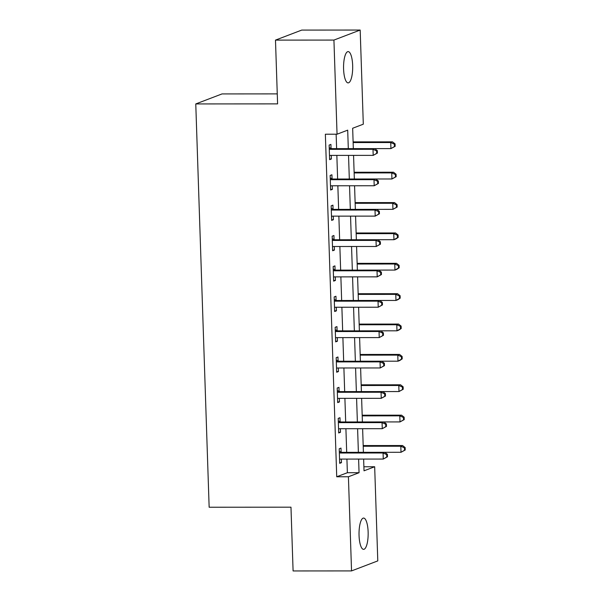 <?xml version="1.0" encoding="UTF-8"?>
<svg xmlns="http://www.w3.org/2000/svg" width="601" height="601" viewBox="0 0 601 601"><rect width="100%" height="100%" fill="white"/><g stroke="black" fill="none" stroke-linecap="round" stroke-linejoin="round"><path stroke-width="0.9" d="M359.052 535.446A15.649 4.568 -90 0 1 363.59 518.07A15.649 4.568 -90 0 1 368.135 531.975A15.649 4.568 -90 0 1 363.605 549.359A15.649 4.568 -90 0 1 359.052 535.446M343.584 68.98A15.649 4.568 -90 0 1 348.114 51.603A15.649 4.568 -90 0 1 352.667 65.517A15.649 4.568 -90 0 1 348.137 82.893A15.649 4.568 -90 0 1 343.584 68.98M277.264 93.884L222.024 93.921L195.768 103.935L209.148 507.229L290.974 507.176L293.093 570.95L351.54 570.912L348.415 476.766L359.06 472.709L358.609 459.081M195.768 103.935L277.594 103.883L275.483 40.109L301.732 30.088L360.179 30.05L363.305 124.189L352.659 128.253L353.335 148.642L390.935 148.605L390.733 142.535L353.133 142.557M363.89 466.759L374.671 466.752L377.789 560.891L351.54 570.912M348.31 148.642L347.694 130.147L337.048 134.211L325.359 134.218L336.725 476.773L347.37 472.717L346.92 459.089M346.694 452.335L345.913 428.716M345.688 421.97L344.899 398.35M344.681 391.597L343.892 367.977M343.667 361.231L342.886 337.612M342.66 330.866L341.879 307.246M341.653 300.492L340.872 276.873M340.647 270.127L339.865 246.508M339.64 239.754L338.859 216.135M338.633 209.388L337.852 185.769M337.627 179.023L336.845 155.404M336.62 148.65L336.139 134.211M331.038 148.357L330.911 144.405L329.138 145.081L329.618 159.656L331.391 158.98L331.271 155.404M332.045 178.722L331.917 174.771L330.144 175.447L330.625 190.029L332.398 189.345L332.278 185.769M333.052 209.095L332.924 205.144L331.151 205.82L331.632 220.394L333.405 219.718L333.292 216.142M334.066 239.461L333.931 235.509L332.158 236.185L332.638 250.76L334.411 250.084L334.299 246.508M335.073 269.826L334.937 265.875L333.164 266.551L333.645 281.133L335.426 280.457L335.305 276.881M336.079 300.2L335.944 296.248L334.171 296.924L334.659 311.498L336.432 310.822L336.312 307.246M337.086 330.565L336.951 326.613L335.178 327.29L335.666 341.871L337.439 341.188L337.319 337.612M338.093 360.938L337.957 356.986L336.184 357.663L336.673 372.237L338.446 371.561L338.325 367.985M339.099 391.304L338.972 387.352L337.191 388.028L337.679 402.602L339.452 401.926L339.332 398.35M340.106 421.669L339.978 417.718L338.205 418.394L338.686 432.975L340.459 432.299L340.339 428.723M341.113 452.042L340.985 448.091L339.212 448.767L339.693 463.341L341.466 462.665L341.345 459.089M275.483 40.109L333.931 40.072L360.179 30.05M336.725 476.773L348.415 476.766M337.048 134.211L333.931 40.072M358.384 452.328L357.603 428.708M357.377 421.962L356.588 398.343M356.37 391.589L355.582 367.97M355.364 361.224L354.575 337.604M354.35 330.858L353.568 307.239M353.343 300.485L352.562 276.866M352.336 270.119L351.555 246.5M351.33 239.746L350.548 216.127M350.323 209.381L349.542 185.762M349.316 179.015L348.535 155.396M363.635 459.074L364.026 470.808L374.671 466.752M353.561 155.389L354.342 179.008M354.567 185.754L355.349 209.373L392.949 209.343L392.746 203.273L355.153 203.296M355.574 216.127L356.363 239.746M356.581 246.493L357.37 270.112L394.962 270.082L394.767 264.004L357.167 264.034M357.595 276.866L358.376 300.485M358.602 307.231L359.383 330.85L396.983 330.82L396.78 324.743L359.18 324.773M359.608 337.604L360.39 361.216L397.99 361.186L397.787 355.116L360.187 355.138M360.615 367.97L361.396 391.589L398.996 391.552L398.794 385.481L361.193 385.504M361.622 398.335L362.403 421.955L400.003 421.925L399.8 415.847L362.2 415.877M362.628 428.708L363.41 452.328L401.01 452.29L400.807 446.22L363.207 446.243M347.37 472.717L359.06 472.709M329.596 158.98L331.391 158.98M330.603 189.353L332.398 189.345M331.609 219.718L333.405 219.718M332.616 250.084L334.411 250.084M333.623 280.457L335.426 280.457M334.637 310.822L336.432 310.822M335.643 341.195L337.439 341.188M336.65 371.561L338.446 371.561M337.657 401.926L339.452 401.926M338.663 432.299L340.459 432.299M339.67 462.665L341.466 462.665M377.42 153.075L377.338 150.648L376.624 150.919L376.707 153.345L377.42 153.075L373.198 155.374L330.648 155.404A2.442 2.321 -110.9 0 0 329.776 155.584L329.491 155.704M376.707 153.345L373.198 155.374L372.996 149.303L374.769 148.627L332.218 148.657A2.442 2.321 -110.9 0 1 331.339 148.477L329.22 147.606M329.265 149.033L329.566 149.153A2.442 2.321 -110.9 0 0 330.445 149.333L372.996 149.303L376.624 150.919M330.317 155.426L329.491 155.779M377.338 150.648L374.769 148.627M394.369 144.15L394.444 146.576L395.157 146.306L395.075 143.879L394.369 144.15L390.733 142.535L392.506 141.859L353.11 141.881M395.157 146.306L390.935 148.605L394.444 146.576M392.506 141.859L395.075 143.879M378.427 183.448L378.345 181.014L377.631 181.284L377.713 183.718L378.427 183.448L374.205 185.747L331.654 185.777A2.442 2.321 -110.9 0 0 330.79 185.949L330.497 186.077M377.713 183.718L374.205 185.747L374.002 179.669L375.775 178.993L333.224 179.023A2.442 2.321 -110.9 0 1 332.345 178.85L330.227 177.971M330.272 179.399L330.573 179.526A2.442 2.321 -110.9 0 0 331.451 179.699L374.002 179.669L377.631 181.284M331.324 185.799L330.497 186.152M378.345 181.014L375.775 178.993M379.434 213.813L379.351 211.387L378.645 211.657L378.72 214.084L379.434 213.813L375.212 216.112L332.661 216.142A2.442 2.321 -110.9 0 0 331.797 216.315L331.504 216.443M378.72 214.084L375.212 216.112L375.009 210.042L376.782 209.366L334.231 209.388A2.442 2.321 -110.9 0 1 333.352 209.216L331.234 208.344M331.279 209.772L331.579 209.892A2.442 2.321 -110.9 0 0 332.458 210.065L375.009 210.042L378.645 211.657M332.33 216.165L331.504 216.518M379.351 211.387L376.782 209.366M380.441 244.186L380.358 241.752L379.652 242.023L379.727 244.457L380.441 244.186L376.218 246.485L333.668 246.508A2.442 2.321 -110.9 0 0 332.804 246.688L332.511 246.808M379.727 244.457L376.218 246.485L376.016 240.408L377.789 239.731L335.238 239.761A2.442 2.321 -110.9 0 1 334.366 239.581L332.24 238.71M332.285 240.137L332.586 240.265A2.442 2.321 -110.9 0 0 333.465 240.438L376.016 240.408L379.652 242.023M333.337 246.538L332.511 246.883M380.358 241.752L377.789 239.731M354.342 179L391.942 178.978L391.739 172.9L393.512 172.224L354.124 172.254M395.375 174.515L395.45 176.949L396.164 176.679L396.082 174.245L395.375 174.515L391.739 172.9L354.147 172.93M396.164 176.679L391.942 178.978L395.45 176.949M393.512 172.224L396.082 174.245M396.382 204.888L396.457 207.315L397.171 207.044L397.088 204.618L396.382 204.888L392.746 203.273L394.519 202.59L355.131 202.62M397.171 207.044L392.949 209.343L396.457 207.315M394.519 202.59L397.088 204.618M356.363 239.739L393.955 239.709L393.753 233.639L395.533 232.963L356.138 232.985M397.389 235.254L397.471 237.688L398.178 237.418L398.095 234.983L397.389 235.254L393.753 233.639L356.16 233.661M398.178 237.418L395.728 239.033L393.955 239.709L397.471 237.688M395.533 232.963L398.095 234.983M381.447 274.552L381.365 272.125L380.658 272.396L380.733 274.822L381.447 274.552L377.225 276.851L334.674 276.881A2.442 2.321 -110.9 0 0 333.81 277.053L333.517 277.181M380.733 274.822L377.225 276.851L377.022 270.773L378.795 270.097L336.252 270.127A2.442 2.321 -110.9 0 1 335.373 269.954L333.247 269.083M333.3 270.51L333.593 270.63A2.442 2.321 -110.9 0 0 334.472 270.803L377.022 270.773L380.658 272.396M334.344 276.903L333.517 277.256M381.365 272.125L378.795 270.097M398.395 265.627L398.478 268.054L399.184 267.783L399.102 265.357L398.395 265.627L394.767 264.004L396.54 263.328L357.144 263.358M399.184 267.783L396.735 269.406L394.962 270.082L398.478 268.054M396.54 263.328L399.102 265.357M382.454 304.917L382.371 302.491L381.665 302.761L381.748 305.188L382.454 304.917L378.232 307.216L335.681 307.246A2.442 2.321 -110.9 0 0 334.817 307.427L334.524 307.547M381.748 305.188L378.232 307.216L378.029 301.146L379.809 300.47L337.259 300.5A2.442 2.321 -110.9 0 1 336.38 300.32L334.254 299.448M334.306 300.876L334.607 300.996A2.442 2.321 -110.9 0 0 335.486 301.176L378.029 301.146L381.665 302.761M335.35 307.269L334.524 307.622M382.371 302.491L379.809 300.47M383.461 335.29L383.378 332.856L382.672 333.134L382.754 335.561L383.461 335.29L379.239 337.589L336.688 337.619A2.442 2.321 -110.9 0 0 335.824 337.792L335.531 337.92M382.754 335.561L379.239 337.589L379.043 331.512L380.816 330.835L338.265 330.866A2.442 2.321 -110.9 0 1 337.386 330.693L335.26 329.814M335.313 331.241L335.613 331.369A2.442 2.321 -110.9 0 0 336.492 331.542L379.043 331.512L382.672 333.134M336.365 337.642L335.538 337.995M383.378 332.856L380.816 330.835M384.467 365.656L384.385 363.229L383.678 363.5L383.761 365.926L384.467 365.656L380.245 367.955L337.702 367.985A2.442 2.321 -110.9 0 0 336.83 368.158L336.537 368.285M383.761 365.926L380.245 367.955L380.05 361.885L381.823 361.209L339.272 361.231A2.442 2.321 -110.9 0 1 338.393 361.058L336.275 360.187M336.32 361.614L336.62 361.734A2.442 2.321 -110.9 0 0 337.499 361.907L380.05 361.885L383.678 363.5M337.371 368.007L336.545 368.36M384.385 363.229L381.823 361.209M385.474 396.029L385.399 393.595L384.685 393.865L384.768 396.299L385.474 396.029L381.259 398.328L338.709 398.35A2.442 2.321 -110.9 0 0 337.837 398.531L337.544 398.651M384.768 396.299L381.259 398.328L381.057 392.25L382.829 391.574L340.279 391.604A2.442 2.321 -110.9 0 1 339.4 391.424L337.281 390.552M337.326 391.98L337.627 392.107A2.442 2.321 -110.9 0 0 338.506 392.28L381.057 392.25L384.685 393.865M338.378 398.38L337.552 398.726M385.399 393.595L382.829 391.574M386.481 426.394L386.405 423.968L385.692 424.238L385.774 426.665L386.481 426.394L382.266 428.693L339.715 428.723A2.442 2.321 -110.9 0 0 338.844 428.896L338.551 429.024M385.774 426.665L382.266 428.693L382.063 422.616L383.836 421.94L341.285 421.97A2.442 2.321 -110.9 0 1 340.406 421.797L338.288 420.925M338.333 422.353L338.633 422.473A2.442 2.321 -110.9 0 0 339.512 422.646L382.063 422.616L385.692 424.238M339.385 428.746L338.558 429.099M386.405 423.968L383.836 421.94M358.376 300.477L395.969 300.447L395.774 294.377L397.546 293.701L358.151 293.724M399.402 295.993L399.485 298.419L400.191 298.149L400.116 295.722L399.402 295.993L395.774 294.377L358.173 294.4M400.191 298.149L397.749 299.771L395.969 300.447L399.485 298.419M397.546 293.701L400.116 295.722M400.409 326.358L400.491 328.792L401.198 328.522L401.122 326.088L400.409 326.358L396.78 324.743L398.553 324.067L359.158 324.097M401.198 328.522L398.756 330.144L396.983 330.82L400.491 328.792M398.553 324.067L401.122 326.088M401.415 356.731L401.498 359.158L402.204 358.887L402.129 356.461L401.415 356.731L397.787 355.116L399.56 354.432L360.164 354.462M402.204 358.887L399.763 360.51L397.99 361.186L401.498 359.158M399.56 354.432L402.129 356.461M402.422 387.097L402.505 389.531L403.218 389.26L403.136 386.826L402.422 387.097L398.794 385.481L400.567 384.805L361.171 384.828M403.218 389.26L398.996 391.552L402.505 389.531M400.567 384.805L403.136 386.826M403.429 417.47L403.511 419.896L404.225 419.626L404.142 417.199L403.429 417.47L399.8 415.847L401.573 415.171L362.178 415.201M404.225 419.626L400.003 421.925L403.511 419.896M401.573 415.171L404.142 417.199M387.495 456.76L387.412 454.333L386.698 454.604L386.781 457.038L387.495 456.76L383.273 459.059L340.722 459.089A2.442 2.321 -110.9 0 0 339.85 459.269L339.565 459.389M386.781 457.038L383.273 459.059L383.07 452.989L384.843 452.313L342.292 452.343A2.442 2.321 -110.9 0 1 341.413 452.162L339.295 451.291M339.34 452.718L339.64 452.838A2.442 2.321 -110.9 0 0 340.519 453.019L383.07 452.989L386.698 454.604M340.391 459.111L339.565 459.464M387.412 454.333L384.843 452.313M404.443 447.835L404.518 450.262L405.232 449.991L405.149 447.565L404.443 447.835L400.807 446.22L402.58 445.544L363.184 445.566M405.232 449.991L401.01 452.29L404.518 450.262M402.58 445.544L405.149 447.565M329.566 149.153L331.339 148.477M330.445 149.333L332.218 148.657M330.573 179.526L332.345 178.85M331.451 179.699L333.224 179.023M331.579 209.892L333.352 209.216M332.458 210.065L334.231 209.388M332.586 240.265L334.366 239.581M333.465 240.438L335.238 239.761M333.593 270.63L335.373 269.954M334.472 270.803L336.252 270.127M334.607 300.996L336.38 300.32M335.486 301.176L337.259 300.5M335.613 331.369L337.386 330.693M336.492 331.542L338.265 330.866M336.62 361.734L338.393 361.058M337.499 361.907L339.272 361.231M337.627 392.107L339.4 391.424M338.506 392.28L340.279 391.604M338.633 422.473L340.406 421.797M339.512 422.646L341.285 421.97M339.64 452.838L341.413 452.162M340.519 453.019L342.292 452.343"/></g></svg>
